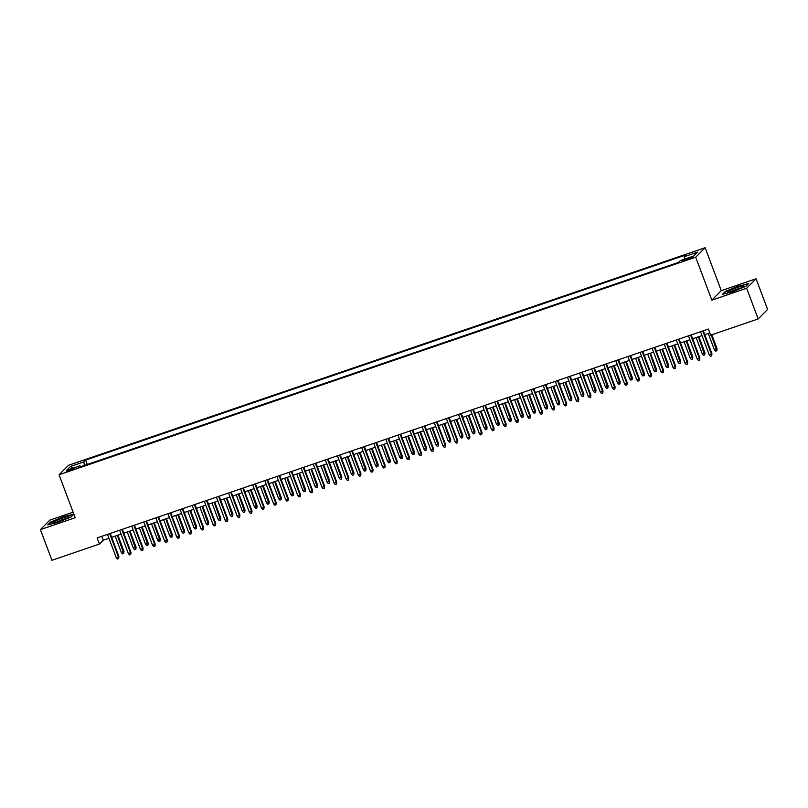 <?xml version="1.0" encoding="UTF-8"?>
<svg xmlns="http://www.w3.org/2000/svg" width="808" height="808" viewBox="0 0 808 808"><rect width="100%" height="100%" fill="white"/><g stroke="black" fill="none" stroke-linecap="round" stroke-linejoin="round"><path stroke-width="1.21" d="M69.377 470.822L74.144 468.509L66.236 471.488L69.377 470.822M73.114 512.171L49.833 520.13L40.4 529.614L51.934 560.287L99.434 544.057L103.262 540.209L108.949 538.269M705.131 247.713L68.488 465.287L59.055 474.771L695.688 257.197L705.131 247.713L721.271 290.658L711.838 300.142L746.632 288.254L756.066 278.77L721.271 290.658M756.066 278.77L767.6 309.444L758.167 318.938L746.632 288.254M758.167 318.938L710.656 335.169L708.353 329.038L97.132 537.916L99.434 544.057M689.588 257.792L682.295 260.944L688.002 259.388L692.618 257.146L689.588 257.792L689.911 258.661M80.689 466.711L79.992 465.772L78.204 467.559L678.528 262.398L680.316 260.61L693.628 256.055L697.506 252.157L684.194 256.712L685.982 254.914L85.648 460.075L83.87 461.873L84.365 465.459M79.992 465.772L66.67 470.317L70.548 466.418L83.87 461.873M40.4 529.614L75.195 517.716L59.055 474.771M711.838 300.142L695.688 257.197M111.686 537.33L121.048 534.128M123.786 533.189L133.158 529.998M135.896 529.058L145.258 525.856M147.995 524.917L157.358 521.726M160.095 520.786L169.468 517.585M172.205 516.645L181.568 513.444M184.305 512.514L193.667 509.313M196.405 508.373L205.777 505.172M208.514 504.243L217.877 501.041M220.614 500.101L229.977 496.9M232.724 495.971L242.087 492.769M244.824 491.83L254.187 488.628M256.924 487.699L266.286 484.497M269.034 483.558L278.396 480.356M281.134 479.417L290.496 476.225M293.233 475.286L302.596 472.084M305.343 471.145L314.706 467.953M317.443 467.014L326.806 463.812M329.543 462.873L338.906 459.671M341.653 458.742L351.015 455.54M353.752 454.601L363.115 451.399M365.852 450.47L375.225 447.268M377.962 446.329L387.325 443.127M390.062 442.198L399.425 438.996M402.162 438.057L411.535 434.856M414.272 433.926L423.634 430.725M426.371 429.785L435.734 426.584M438.481 425.644L447.844 422.453M450.581 421.513L459.944 418.312M462.681 417.372L472.044 414.181M474.791 413.241L484.154 410.04M486.891 409.101L496.253 405.899M498.99 404.97L508.353 401.768M511.1 400.829L520.463 397.627M523.2 396.698L532.563 393.496M535.3 392.557L544.663 389.355M547.41 388.426L556.773 385.224M559.51 384.285L568.872 381.083M571.61 380.154L580.982 376.952M583.719 376.013L593.082 372.811M595.819 371.872L605.182 368.68M607.919 367.741L617.292 364.539M620.029 363.6L629.392 360.408M632.129 359.469L641.491 356.267M644.229 355.328L653.601 352.126M656.338 351.197L665.701 347.995M668.438 347.056L677.801 343.854M680.548 342.925L689.911 339.724M692.648 338.784L702.011 335.583M704.748 334.653L709.808 332.916M101.798 536.32L103.262 540.209M684.538 259.166L684.194 256.712M87.294 464.459L85.648 460.075M70.548 466.418L72.892 468.196M738.462 286.032L725.352 291.456L722.514 294.304L732.775 291.749L745.875 286.325L748.713 283.467L738.573 286.335M73.841 514.1L63.701 516.635L50.591 522.059L47.753 524.907L58.014 522.352L71.114 516.928L73.861 514.161M702.728 330.957L711.474 354.237L711.939 353.773L711.697 355.894L711.474 354.237L709.303 354.975L700.546 331.694M711.939 353.773L703.293 330.765M711.697 355.894L710.485 356.308L709.303 354.975M717.039 348.642L716.797 350.763L715.585 351.177L714.403 349.854L717.039 348.642L711.828 334.764M716.797 350.763L711.262 334.956M714.403 349.854L708.242 333.451M734.048 290.799A8.585 1.01 -20.6 0 0 743.643 286.375A8.585 1.01 -20.6 0 0 737.361 287.466A8.585 1.01 -20.6 0 0 727.917 292.284A8.585 1.01 -20.6 0 0 734.048 290.799M741.077 287.951A6.494 0.768 -20.6 0 0 737.381 288.991A6.494 0.768 -20.6 0 0 730.886 291.779M723.281 294.122L725.766 291.617L738.462 286.365L748.269 283.911M66.933 518.241A8.585 1.01 -20.6 0 0 68.882 516.979A8.585 1.01 -20.6 0 0 64.418 517.484A8.585 1.01 -20.6 0 0 54.964 521.231A8.585 1.01 -20.6 0 0 53.156 522.887A8.585 1.01 -20.6 0 0 59.035 521.493A8.585 1.01 -20.6 0 0 66.933 518.241M66.317 518.544A6.494 0.768 -20.6 0 0 56.833 521.988A6.494 0.768 -20.6 0 0 56.116 522.382M48.52 524.715L51.005 522.221L63.701 516.969L73.508 514.514M690.628 335.088L699.375 358.368L699.839 357.914L699.597 360.025L699.375 358.368L697.193 359.116L688.446 335.835M699.839 357.914L691.183 334.896M699.597 360.025L698.385 360.439L697.193 359.116M678.518 339.229L687.275 362.509L687.729 362.045L687.487 364.166L687.275 362.509L685.093 363.257L676.346 339.976M687.729 362.045L679.084 339.037M687.487 364.166L686.285 364.58L685.093 363.257M666.418 343.36L675.165 366.64L675.629 366.186L675.387 368.307L675.165 366.64L672.993 367.387L664.237 344.107M675.629 366.186L666.984 343.168M675.387 368.307L674.175 368.721L672.993 367.387M654.318 347.501L663.065 370.781L663.53 370.316L663.287 372.438L663.065 370.781L660.883 371.529L652.137 348.248M663.53 370.316L654.874 347.309M663.287 372.438L662.075 372.852L660.883 371.529M704.94 352.783L704.697 354.904L703.485 355.318L702.303 353.985L704.94 352.783L698.88 336.653M704.697 354.904L698.314 336.845M702.303 353.985L696.132 337.593M692.83 356.914L692.587 359.035L691.385 359.449L690.194 358.126L692.83 356.914L686.77 340.794M692.587 359.035L686.214 340.986M690.194 358.126L684.033 341.734M680.73 361.055L680.487 363.176L679.275 363.59L678.094 362.257L680.73 361.055L674.67 344.925M680.487 363.176L674.104 345.117M678.094 362.257L671.933 345.864M668.63 365.196L668.388 367.307L667.176 367.721L665.994 366.398L668.63 365.196L662.57 349.066M668.388 367.307L662.005 349.258M665.994 366.398L659.823 350.005M642.209 351.631L650.965 374.912L651.42 374.457L651.177 376.579L650.965 374.912L648.784 375.659L640.037 352.379M651.42 374.457L642.774 351.44M651.177 376.579L649.965 376.993L648.784 375.659M656.52 369.327L656.278 371.448L655.076 371.862L653.884 370.539L656.52 369.327L650.46 353.207M656.278 371.448L649.905 353.389M653.884 370.539L647.723 354.136M630.109 355.772L638.855 379.053L639.32 378.588L639.077 380.709L638.855 379.053L636.684 379.8L627.927 356.52M639.32 378.588L630.664 355.581M639.077 380.709L637.865 381.124L636.684 379.8M644.42 373.468L644.178 375.589L642.966 375.993L641.784 374.67L644.42 373.468L638.36 357.338M644.178 375.589L637.795 357.53M641.784 374.67L635.623 358.277M618.009 359.913L626.755 383.194L627.22 382.729L626.978 384.85L626.755 383.194L624.574 383.931L615.827 360.651M627.22 382.729L618.564 359.722M626.978 384.85L625.766 385.264L624.574 383.931M632.321 377.599L632.078 379.72L630.866 380.134L629.674 378.811L632.321 377.599L626.261 361.479M632.078 379.72L625.695 361.671M629.674 378.811L623.513 362.408M605.899 364.044L614.656 387.325L615.11 386.86L614.868 388.981L614.656 387.325L612.474 388.072L603.727 364.792M615.11 386.86L606.465 363.853M614.868 388.981L613.656 389.395L612.474 388.072M620.211 381.74L619.968 383.861L618.766 384.275L617.575 382.941L620.211 381.74L614.151 365.61M619.968 383.861L613.595 365.802M617.575 382.941L611.414 366.549M593.799 368.185L602.546 391.466L603.01 391.001L602.768 393.122L602.546 391.466L600.374 392.203L591.618 368.923M603.01 391.001L594.355 367.994M602.768 393.122L601.556 393.536L600.374 392.203M581.699 372.316L590.446 395.597L590.9 395.132L590.668 397.253L590.446 395.597L588.264 396.344L579.518 373.064M590.9 395.132L582.255 372.124M590.668 397.253L589.456 397.667L588.264 396.344M569.59 376.457L578.346 399.738L578.801 399.273L578.558 401.394L578.346 399.738L576.165 400.475L567.418 377.195M578.801 399.273L570.155 376.265M578.558 401.394L577.346 401.808L576.165 400.475M557.49 380.588L566.236 403.869L566.701 403.414L566.459 405.525L566.236 403.869L564.065 404.616L555.308 381.336M566.701 403.414L558.045 380.396M566.459 405.525L565.246 405.939L564.065 404.616M545.39 384.729L554.136 408.01L554.591 407.545L554.349 409.666L554.136 408.01L551.955 408.757L543.208 385.466M554.591 407.545L545.945 384.537M554.349 409.666L553.147 410.08L551.955 408.757M533.28 388.86L542.037 412.141L542.491 411.686L542.249 413.807L542.037 412.141L539.855 412.888L531.098 389.608M542.491 411.686L533.846 388.668M542.249 413.807L541.037 414.211L539.855 412.888M521.18 393.001L529.927 416.282L530.391 415.817L530.149 417.938L529.927 416.282L527.755 417.029L518.999 393.749M530.391 415.817L521.736 392.809M530.149 417.938L528.937 418.352L527.755 417.029M509.07 397.132L517.827 420.413L518.281 419.958L518.039 422.079L517.827 420.413L515.645 421.16L506.899 397.879M518.281 419.958L509.636 396.94M518.039 422.079L516.837 422.493L515.645 421.16M496.971 401.273L505.727 424.554L506.182 424.089L505.939 426.21L505.727 424.554L503.546 425.301L494.789 402.02M506.182 424.089L497.536 401.081M505.939 426.21L504.727 426.624L503.546 425.301M484.871 405.404L493.617 428.684L494.082 428.23L493.839 430.351L493.617 428.684L491.436 429.432L482.689 406.151M494.082 428.23L485.426 405.212M493.839 430.351L492.627 430.765L491.436 429.432M472.761 409.545L481.517 432.825L481.972 432.361L481.73 434.482L481.517 432.825L479.336 433.573L470.589 410.292M481.972 432.361L473.326 409.353M481.73 434.482L480.528 434.896L479.336 433.573M460.661 413.686L469.408 436.966L469.872 436.502L469.63 438.623L469.408 436.966L467.236 437.704L458.479 414.423M469.872 436.502L461.227 413.494M469.63 438.623L468.418 439.037L467.236 437.704M608.111 385.87L607.869 387.991L606.656 388.406L605.475 387.082L608.111 385.87L602.051 369.751M607.869 387.991L601.485 369.943M605.475 387.082L599.314 370.68M596.011 390.011L595.769 392.132L594.557 392.547L593.365 391.213L596.011 390.011L589.941 373.882M595.769 392.132L589.385 374.074M593.365 391.213L587.204 374.821M583.901 394.142L583.659 396.263L582.447 396.678L581.265 395.354L583.901 394.142L577.841 378.023M583.659 396.263L577.286 378.215M581.265 395.354L575.104 378.952M571.801 398.283L571.559 400.404L570.347 400.819L569.165 399.485L571.801 398.283L565.741 382.154M571.559 400.404L565.176 382.346M569.165 399.485L563.004 383.093M559.702 402.414L559.459 404.535L558.247 404.949L557.055 403.626L559.702 402.414L553.631 386.295M559.459 404.535L553.076 386.487M557.055 403.626L550.894 387.234M547.592 406.555L547.349 408.676L546.137 409.09L544.956 407.757L547.592 406.555L541.532 390.426M547.349 408.676L540.976 390.618M544.956 407.757L538.795 391.365M535.492 410.686L535.25 412.807L534.038 413.221L532.856 411.898L535.492 410.686L529.432 394.567M535.25 412.807L528.866 394.759M532.856 411.898L526.685 395.506M523.382 414.827L523.15 416.948L521.938 417.362L520.746 416.029L523.382 414.827L517.322 398.697M523.15 416.948L516.766 398.889M520.746 416.029L514.585 399.637M511.282 418.968L511.04 421.079L509.828 421.493L508.646 420.17L511.282 418.968L505.222 402.839M511.04 421.079L504.657 403.03M508.646 420.17L502.485 403.778M499.182 423.099L498.94 425.22L497.728 425.634L496.546 424.311L499.182 423.099L493.122 406.979M498.94 425.22L492.557 407.161M496.546 424.311L490.375 407.909M487.072 427.24L486.83 429.361L485.628 429.765L484.436 428.442L487.072 427.24L481.012 411.11M486.83 429.361L480.457 411.302M484.436 428.442L478.275 412.05M474.973 431.371L474.73 433.492L473.518 433.906L472.337 432.583L474.973 431.371L468.913 415.251M474.73 433.492L468.347 415.443M472.337 432.583L466.176 416.181M448.561 417.817L457.308 441.097L457.772 440.633L457.53 442.754L457.308 441.097L455.126 441.845L446.38 418.564M457.772 440.633L449.117 417.625M457.53 442.754L456.318 443.168L455.126 441.845M436.451 421.958L445.208 445.238L445.663 444.774L445.42 446.895L445.208 445.238L443.026 445.976L434.28 422.695M445.663 444.774L437.017 421.766M445.42 446.895L444.208 447.309L443.026 445.976M424.351 426.089L433.098 449.369L433.563 448.905L433.32 451.026L433.098 449.369L430.927 450.117L422.17 426.836M433.563 448.905L424.917 425.897M433.32 451.026L432.108 451.44L430.927 450.117M412.252 430.23L420.998 453.51L421.463 453.046L421.221 455.167L420.998 453.51L418.817 454.248L410.07 430.967M421.463 453.046L412.807 430.038M421.221 455.167L420.009 455.581L418.817 454.248M462.873 435.512L462.631 437.633L461.419 438.047L460.237 436.714L462.873 435.512L456.813 419.382M462.631 437.633L456.247 419.574M460.237 436.714L454.066 420.322M450.763 439.643L450.521 441.764L449.319 442.178L448.127 440.855L450.763 439.643L444.703 423.523M450.521 441.764L444.147 423.715M448.127 440.855L441.966 424.452M438.663 443.784L438.421 445.905L437.209 446.319L436.027 444.986L438.663 443.784L432.603 427.654M438.421 445.905L432.038 427.846M436.027 444.986L429.866 428.594M426.563 447.915L426.321 450.036L425.109 450.45L423.917 449.127L426.563 447.915L420.503 431.795M426.321 450.036L419.938 431.987M423.917 449.127L417.756 432.724M400.142 434.361L408.899 457.641L409.353 457.187L409.111 459.298L408.899 457.641L406.717 458.389L397.97 435.108M409.353 457.187L400.707 434.169M409.111 459.298L407.899 459.712L406.717 458.389M414.454 452.056L414.211 454.177L413.009 454.591L411.817 453.258L414.454 452.056L408.394 435.926M414.211 454.177L407.838 436.118M411.817 453.258L405.656 436.865M388.042 438.502L396.789 461.782L397.253 461.317L397.011 463.439L396.789 461.782L394.617 462.529L385.86 439.239M397.253 461.317L388.598 438.31M397.011 463.439L395.799 463.853L394.617 462.529M402.354 456.187L402.111 458.308L400.899 458.722L399.718 457.399L402.354 456.187L396.294 440.067M402.111 458.308L395.728 440.259M399.718 457.399L393.557 441.006M375.942 442.632L384.689 465.913L385.143 465.459L384.911 467.579L384.689 465.913L382.507 466.66L373.761 443.38M385.143 465.459L376.498 442.441M384.911 467.579L383.699 467.984L382.507 466.66M390.254 460.328L390.011 462.449L388.799 462.863L387.608 461.53L390.254 460.328L384.184 444.198M390.011 462.449L383.628 444.39M387.608 461.53L381.447 445.137M363.832 446.774L372.589 470.054L373.044 469.589L372.801 471.71L372.589 470.054L370.407 470.801L361.661 447.521M373.044 469.589L364.398 446.582M372.801 471.71L371.589 472.125L370.407 470.801M378.144 464.469L377.902 466.58L376.69 466.994L375.508 465.671L378.144 464.469L372.084 448.339M377.902 466.58L371.529 448.531M375.508 465.671L369.347 449.278M351.733 450.904L360.479 474.185L360.944 473.73L360.701 475.851L360.479 474.185L358.308 474.932L349.551 451.652M360.944 473.73L352.288 450.712M360.701 475.851L359.489 476.266L358.308 474.932M366.044 468.6L365.802 470.721L364.59 471.135L363.408 469.801L366.044 468.6L359.984 452.47M365.802 470.721L359.419 452.662M363.408 469.801L357.247 453.409M339.633 455.045L348.379 478.326L348.834 477.861L348.591 479.982L348.379 478.326L346.198 479.073L337.451 455.793M348.834 477.861L340.188 454.854M348.591 479.982L347.389 480.396L346.198 479.073M353.944 472.741L353.702 474.851L352.49 475.266L351.298 473.942L353.944 472.741L347.874 456.611M353.702 474.851L347.319 456.803M351.298 473.942L345.137 457.55M327.523 459.176L336.279 482.467L336.734 482.002L336.492 484.123L336.279 482.467L334.098 483.204L325.351 459.924M336.734 482.002L328.088 458.984M336.492 484.123L335.28 484.537L334.098 483.204M341.834 476.871L341.592 478.993L340.38 479.407L339.198 478.084L341.834 476.871L335.774 460.752M341.592 478.993L335.219 460.944M339.198 478.084L333.037 461.681M315.423 463.317L324.17 486.598L324.634 486.133L324.392 488.254L324.17 486.598L321.998 487.345L313.241 464.065M324.634 486.133L315.979 463.125M324.392 488.254L323.18 488.668L321.998 487.345M329.735 481.012L329.492 483.134L328.28 483.538L327.099 482.214L329.735 481.012L323.675 464.883M329.492 483.134L323.109 465.075M327.099 482.214L320.938 465.822M303.323 467.458L312.07 490.739L312.524 490.274L312.282 492.395L312.07 490.739L309.888 491.476L301.142 468.196M312.524 490.274L303.879 467.266M312.282 492.395L311.08 492.809L309.888 491.476M317.625 485.143L317.392 487.264L316.18 487.679L314.989 486.355L317.625 485.143L311.565 469.024M317.392 487.264L311.009 469.216M314.989 486.355L308.828 469.953M291.213 471.589L299.97 494.87L300.424 494.405L300.182 496.526L299.97 494.87L297.788 495.617L289.032 472.337M300.424 494.405L291.779 471.397M300.182 496.526L298.97 496.94L297.788 495.617M305.525 489.284L305.283 491.405L304.071 491.82L302.889 490.486L305.525 489.284L299.465 473.155M305.283 491.405L298.909 473.347M302.889 490.486L296.728 474.094M279.114 475.73L287.86 499.011L288.325 498.546L288.082 500.667L287.86 499.011L285.689 499.748L276.932 476.468M288.325 498.546L279.669 475.538M288.082 500.667L286.87 501.081L285.689 499.748M293.425 493.415L293.183 495.536L291.971 495.95L290.789 494.627L293.425 493.415L287.365 477.296M293.183 495.536L286.8 477.488M290.789 494.627L284.618 478.225M267.004 479.861L275.76 503.142L276.215 502.687L275.972 504.798L275.76 503.142L273.579 503.889L264.832 480.609M276.215 502.687L267.569 479.669M275.972 504.798L274.771 505.212L273.579 503.889M281.315 497.556L281.083 499.677L279.871 500.091L278.679 498.758L281.315 497.556L275.255 481.427M281.083 499.677L274.7 481.619M278.679 498.758L272.518 482.366M254.904 484.002L263.661 507.283L264.115 506.818L263.873 508.939L263.661 507.283L261.479 508.02L252.722 484.739M264.115 506.818L255.469 483.81M263.873 508.939L262.661 509.353L261.479 508.02M269.216 501.687L268.973 503.808L267.761 504.222L266.579 502.899L269.216 501.687L263.156 485.568M268.973 503.808L262.59 485.76M266.579 502.899L260.418 486.497M242.804 488.133L251.551 511.413L252.015 510.959L251.773 513.07L251.551 511.413L249.369 512.161L240.622 488.88M252.015 510.959L243.359 487.941M251.773 513.07L250.561 513.484L249.369 512.161M257.116 505.828L256.873 507.949L255.661 508.363L254.48 507.03L257.116 505.828L251.056 489.699M256.873 507.949L250.49 489.89M254.48 507.03L248.309 490.638M230.694 492.274L239.451 515.554L239.905 515.09L239.663 517.211L239.451 515.554L237.269 516.302L228.523 493.021M239.905 515.09L231.26 492.082M239.663 517.211L238.461 517.625L237.269 516.302M245.006 509.959L244.763 512.08L243.561 512.494L242.37 511.171L245.006 509.959L238.946 493.839M244.763 512.08L238.39 494.031M242.37 511.171L236.209 494.779M218.594 496.405L227.341 519.685L227.806 519.231L227.563 521.352L227.341 519.685L225.169 520.433L216.413 497.152M227.806 519.231L219.16 496.213M227.563 521.352L226.351 521.756L225.169 520.433M232.906 514.1L232.664 516.221L231.452 516.635L230.27 515.302L232.906 514.1L226.846 497.97M232.664 516.221L226.28 498.162M230.27 515.302L224.109 498.91M206.494 500.546L215.241 523.826L215.706 523.362L215.463 525.483L215.241 523.826L213.059 524.574L204.313 501.293M215.706 523.362L207.05 500.354M215.463 525.483L214.251 525.897L213.059 524.574M220.806 518.241L220.564 520.352L219.352 520.766L218.17 519.443L220.806 518.241L214.746 502.111M220.564 520.352L214.181 502.303M218.17 519.443L211.999 503.051M194.385 504.677L203.141 527.957L203.596 527.503L203.353 529.624L203.141 527.957L200.96 528.705L192.213 505.424M203.596 527.503L194.95 504.485M203.353 529.624L202.141 530.038L200.96 528.705M208.696 522.372L208.454 524.493L207.252 524.907L206.06 523.574L208.696 522.372L202.636 506.242M208.454 524.493L202.081 506.434M206.06 523.574L199.899 507.182M182.285 508.818L191.031 532.098L191.496 531.634L191.254 533.755L191.031 532.098L188.86 532.846L180.103 509.565M191.496 531.634L182.84 508.626M191.254 533.755L190.042 534.169L188.86 532.846M196.597 526.513L196.354 528.624L195.142 529.038L193.96 527.715L196.597 526.513L190.537 510.383M196.354 528.624L189.971 510.575M193.96 527.715L187.799 511.323M170.185 512.949L178.932 536.239L179.396 535.775L179.154 537.896L178.932 536.239L176.75 536.977L168.003 513.696M179.396 535.775L170.741 512.767M179.154 537.896L177.942 538.31L176.75 536.977M184.497 530.644L184.254 532.765L183.042 533.179L181.851 531.856L184.497 530.644L178.437 514.524M184.254 532.765L177.871 514.716M181.851 531.856L175.689 515.454M158.075 517.09L166.832 540.37L167.286 539.906L167.044 542.027L166.832 540.37L164.65 541.118L155.904 517.837M167.286 539.906L158.641 516.898M167.044 542.027L165.832 542.441L164.65 541.118M172.387 534.785L172.144 536.906L170.942 537.32L169.751 535.987L172.387 534.785L166.327 518.655M172.144 536.906L165.771 518.847M169.751 535.987L163.59 519.595M145.975 521.231L154.722 544.511L155.186 544.047L154.944 546.168L154.722 544.511L152.55 545.249L143.794 521.968M155.186 544.047L146.531 521.039M154.944 546.168L153.732 546.582L152.55 545.249M160.287 538.916L160.045 541.037L158.833 541.451L157.651 540.128L160.287 538.916L154.227 522.796M160.045 541.037L153.661 522.988M157.651 540.128L151.49 523.725M133.876 525.362L142.622 548.642L143.077 548.178L142.844 550.298L142.622 548.642L140.441 549.389L131.694 526.109M143.077 548.178L134.431 525.17M142.844 550.298L141.632 550.713L140.441 549.389M148.187 543.057L147.945 545.178L146.733 545.592L145.541 544.259L148.187 543.057L142.117 526.927M147.945 545.178L141.562 527.119M145.541 544.259L139.38 527.866M121.766 529.503L130.522 552.783L130.977 552.318L130.734 554.44L130.522 552.783L128.341 553.52L119.594 530.24M130.977 552.318L122.331 529.311M130.734 554.44L129.522 554.854L128.341 553.52M136.077 547.188L135.835 549.309L134.623 549.723L133.441 548.4L136.077 547.188L130.017 531.068M135.835 549.309L129.462 531.26M133.441 548.4L127.28 531.997M109.666 533.634L118.412 556.914L118.877 556.46L118.635 558.57L118.412 556.914L116.241 557.661L107.484 534.381M118.877 556.46L110.221 533.442M118.635 558.57L117.423 558.985L116.241 557.661M123.978 551.329L123.735 553.45L122.523 553.864L121.341 552.531L123.978 551.329L117.918 535.199M123.735 553.45L117.352 535.391M121.341 552.531L115.18 536.138M687.265 259.631L686.921 258.701"/></g></svg>
